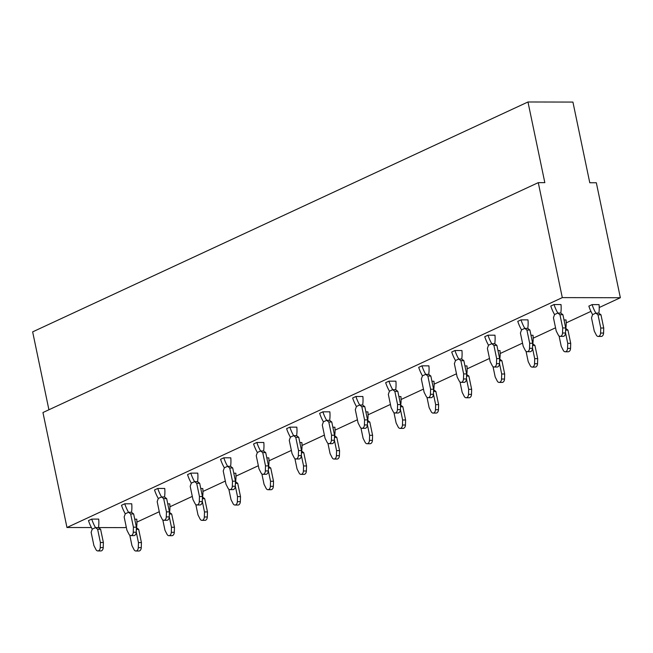 <?xml version="1.0" encoding="UTF-8"?>
<svg xmlns="http://www.w3.org/2000/svg" width="653" height="653" viewBox="0 0 653 653"><rect width="100%" height="100%" fill="white"/><g stroke="black" fill="none" stroke-linecap="round" stroke-linejoin="round"><path stroke-width="0.98" d="M48.918 409.757L32.65 331.871L527.975 101.982L572.926 102.072L589.773 182.742L596.328 182.758L620.35 297.727L599.217 307.539M590.924 311.383L566.2 322.86M555.54 327.806L533.175 338.189M522.522 343.135L500.157 353.51M489.497 358.456L467.132 368.839M456.48 373.785L434.114 384.168M423.454 389.106L401.089 399.489M390.437 404.436L368.063 414.818M357.411 419.765L335.046 430.139M324.394 435.086L302.021 445.468M291.369 450.415L269.003 460.798M258.343 465.736L235.978 476.119M225.326 481.065L202.961 491.448M192.3 496.394L169.935 506.777M159.283 511.715L136.918 522.098M126.258 527.044L125.025 527.616L98.497 527.567M620.35 297.727L562.298 297.613L66.965 527.502L91.396 527.551M66.965 527.502L42.951 412.533L538.276 182.644L544.831 182.652L527.975 101.982M562.298 297.613L538.276 182.644M131.498 512.287L128.519 512.279A32.258 22.782 -114.9 0 1 124.756 503.773L121.507 505.283L124.756 503.773L131.726 503.79A32.258 22.782 -114.9 0 1 131.514 512.287L133.636 513.952L130.657 513.952L128.519 512.279L125.278 513.789L124.152 516.964L126.919 530.195L128.976 534.211A3.543 2.383 90.1 0 0 130.869 535.607L133.849 535.615A3.543 2.383 90.1 0 0 136.24 532.236L136.404 527.183L133.636 513.952M98.481 527.616L95.493 527.608A32.258 22.782 -114.9 0 1 91.73 519.102L88.482 520.604L91.73 519.102L98.701 519.111A32.258 22.782 -114.9 0 1 98.489 527.616L100.611 529.281L97.632 529.273L95.493 527.608L92.261 529.11L91.134 532.293L93.893 545.516L95.958 549.54A3.543 2.383 90.1 0 0 97.844 550.936L100.823 550.944A3.543 2.383 90.1 0 0 103.215 547.557L103.378 542.504L100.611 529.281M164.523 496.966L161.536 496.957A32.258 22.782 -114.9 0 1 157.773 488.444L154.524 489.954L157.773 488.444L164.744 488.46A32.258 22.782 -114.9 0 1 164.532 496.966L166.662 498.631L163.674 498.623L161.536 496.957L158.304 498.459L157.177 501.643L159.936 514.866L162.001 518.89A3.543 2.383 90.1 0 0 163.887 520.286L166.874 520.286A3.543 2.383 90.1 0 0 169.258 516.907L169.421 511.854L166.662 498.631M202.283 501.586L199.296 501.577A3.543 2.383 90.1 0 1 196.912 504.957L199.891 504.965A3.543 2.383 90.1 0 0 202.283 501.586L202.446 496.533L199.679 483.302L197.541 481.636L194.561 481.628A32.258 22.782 -114.9 0 1 190.798 473.123L187.55 474.633L190.798 473.123L197.769 473.131A32.258 22.782 -114.9 0 1 197.557 481.636M235.3 486.256L232.321 486.248A3.543 2.383 90.1 0 1 229.929 489.628L232.917 489.636A3.543 2.383 90.1 0 0 235.3 486.256L235.464 481.204L232.705 467.981L230.566 466.307L227.587 466.307A32.258 22.782 -114.9 0 1 223.816 457.794L220.567 459.304L223.816 457.794L230.787 457.81A32.258 22.782 -114.9 0 1 230.574 466.307M265.347 470.927A3.543 2.383 90.1 0 1 262.955 474.307L265.934 474.307A3.543 2.383 90.1 0 0 268.326 470.927L268.489 465.875L265.722 452.651L263.583 450.986L260.604 450.978A32.258 22.782 -114.9 0 1 256.841 442.473L253.593 443.975L256.841 442.473L263.812 442.481A32.258 22.782 -114.9 0 1 263.6 450.986M296.609 435.657L293.63 435.649A32.258 22.782 -114.9 0 1 289.859 427.144L286.61 428.654L289.859 427.144L296.829 427.16A32.258 22.782 -114.9 0 1 296.617 435.657L298.748 437.322L295.76 437.322L293.63 435.649L290.389 437.151A32.258 22.782 -114.9 0 1 286.61 428.654M329.626 420.328L326.647 420.328A32.258 22.782 -114.9 0 1 322.884 411.814L319.635 413.325L322.884 411.814L329.855 411.831A32.258 22.782 -114.9 0 1 329.643 420.336L331.765 422.001L328.786 421.993L326.647 420.328L323.406 421.83A32.258 22.782 -114.9 0 1 319.635 413.325M362.652 405.007L359.672 404.999A32.258 22.782 -114.9 0 1 355.909 396.493L352.653 398.004L355.909 396.493L362.872 396.502A32.258 22.782 -114.9 0 1 362.668 405.007L364.79 406.672L361.811 406.664L359.672 404.999L356.432 406.501A32.258 22.782 -114.9 0 1 352.653 398.004M395.677 389.678L392.69 389.678A32.258 22.782 -114.9 0 1 388.927 381.164L385.678 382.674L388.927 381.164L395.898 381.181A32.258 22.782 -114.9 0 1 395.685 389.678L397.808 391.343L394.828 391.343L392.69 389.678L389.457 391.18L388.331 394.355L391.09 407.586L393.155 411.602A3.543 2.383 90.1 0 0 395.041 412.998L398.02 413.006A3.543 2.383 90.1 0 0 400.411 409.627L400.575 404.574L397.808 391.343M428.695 374.357L425.715 374.349A32.258 22.782 -114.9 0 1 421.952 365.835L418.704 367.345L421.952 365.835L428.915 365.851A32.258 22.782 -114.9 0 1 428.711 374.357L430.833 376.022L427.854 376.014L425.715 374.349L422.475 375.85L421.348 379.034L424.115 392.257L426.172 396.281A3.543 2.383 90.1 0 0 428.066 397.677L431.045 397.677A3.543 2.383 90.1 0 0 433.437 394.298L433.6 389.245L430.833 376.022M461.72 359.028L458.733 359.019A32.258 22.782 -114.9 0 1 454.97 350.514L451.721 352.024L454.97 350.514L461.94 350.53A32.258 22.782 -114.9 0 1 461.728 359.028L463.859 360.693L460.871 360.693L458.733 359.019L455.5 360.521L454.374 363.705L457.133 376.936L459.198 380.952A3.543 2.383 90.1 0 0 461.083 382.348L464.071 382.356A3.543 2.383 90.1 0 0 466.454 378.977L466.617 373.924L463.859 360.693M499.48 363.648L496.492 363.639A3.543 2.383 90.1 0 1 494.109 367.019L497.088 367.027A3.543 2.383 90.1 0 0 499.48 363.648L499.643 358.595L496.876 345.372L494.737 343.698L491.758 343.698A32.258 22.782 -114.9 0 1 487.995 335.185L484.746 336.695L487.995 335.185L494.966 335.201A32.258 22.782 -114.9 0 1 494.754 343.707M532.497 348.318L529.518 348.318A3.543 2.383 90.1 0 1 527.126 351.698L530.114 351.706A3.543 2.383 90.1 0 0 532.497 348.318L532.66 343.274L529.901 330.043L527.763 328.377L524.783 328.369A32.258 22.782 -114.9 0 1 521.012 319.864L517.764 321.366L521.012 319.864L527.983 319.872A32.258 22.782 -114.9 0 1 527.771 328.377M562.543 332.989A3.543 2.383 90.1 0 1 560.152 336.368L563.131 336.377A3.543 2.383 90.1 0 0 565.522 332.997L565.686 327.945L562.919 314.713L560.78 313.048L557.801 313.04A32.258 22.782 -114.9 0 1 554.038 304.535L550.789 306.045L554.038 304.535L561.009 304.551A32.258 22.782 -114.9 0 1 560.796 313.048M134.73 519.184L136.755 519.192A32.258 22.782 -114.9 0 1 136.542 527.689M167.748 503.855L169.78 503.863A32.258 22.782 -114.9 0 1 169.568 512.36M200.773 488.534L202.797 488.534A32.258 22.782 -114.9 0 1 202.585 497.039L204.716 498.704L202.373 498.696M233.79 473.205L235.823 473.213A32.258 22.782 -114.9 0 1 235.611 481.71L237.733 483.375L235.398 483.375M266.816 457.884L268.84 457.884A32.258 22.782 -114.9 0 1 268.628 466.389L270.758 468.054L268.416 468.046M299.841 442.554L301.866 442.554A32.258 22.782 -114.9 0 1 301.653 451.06L303.776 452.725L301.441 452.725M332.859 427.225L334.883 427.233A32.258 22.782 -114.9 0 1 334.679 435.731L336.801 437.404L334.458 437.396M365.884 411.904L367.908 411.904A32.258 22.782 -114.9 0 1 367.696 420.41L369.818 422.075L367.484 422.067M398.901 396.575L400.926 396.583A32.258 22.782 -114.9 0 1 400.722 405.08M431.927 381.254L433.951 381.254A32.258 22.782 -114.9 0 1 433.739 389.759M464.944 365.925L466.977 365.925A32.258 22.782 -114.9 0 1 466.764 374.43M497.97 350.596L499.994 350.604A32.258 22.782 -114.9 0 1 499.782 359.101L501.912 360.766L499.569 360.766M530.987 335.275L533.019 335.275A32.258 22.782 -114.9 0 1 532.807 343.78L534.929 345.445L532.595 345.437M564.012 319.946L566.037 319.954A32.258 22.782 -114.9 0 1 565.825 328.451L567.955 330.116L565.612 330.116M598.834 313.122L595.854 313.122A32.258 22.782 -114.9 0 1 592.091 304.608L588.843 306.118L592.091 304.608L599.062 304.625A32.258 22.782 -114.9 0 1 598.85 313.13L600.972 314.795L597.993 314.787L595.854 313.122L592.614 314.624A32.258 22.782 -114.9 0 1 588.843 306.118M103.378 542.504L100.399 542.504L97.632 529.273M103.215 547.557L100.236 547.557A3.543 2.383 90.1 0 1 97.844 550.936M100.236 547.557L100.399 542.504M92.244 529.118A32.258 22.782 -114.9 0 1 88.482 520.604M136.404 527.183L133.416 527.175L130.657 513.952M136.24 532.236L133.253 532.228A3.543 2.383 90.1 0 1 130.869 535.607M133.253 532.228L133.416 527.175M125.27 513.789A32.258 22.782 -114.9 0 1 121.507 505.283M169.421 511.854L166.442 511.854L163.674 498.623M169.258 516.907L166.278 516.898A3.543 2.383 90.1 0 1 163.887 520.286M166.278 516.898L166.442 511.854M158.287 498.468A32.258 22.782 -114.9 0 1 154.524 489.954M196.912 504.957A3.543 2.383 90.1 0 1 195.018 503.561L192.962 499.545L190.194 486.314L191.321 483.13L194.561 481.628L196.7 483.293L199.679 483.302M202.446 496.533L199.459 496.525L196.7 483.293M199.296 501.577L199.459 496.525M191.313 483.138A32.258 22.782 -114.9 0 1 187.55 474.633M229.929 489.628A3.543 2.383 90.1 0 1 228.044 488.232L225.987 484.216L223.22 470.984L224.346 467.809L227.587 466.307L229.717 467.972L232.705 467.981M235.464 481.204L232.484 481.196L229.717 467.972M232.321 486.248L232.484 481.196M224.33 467.809A32.258 22.782 -114.9 0 1 220.567 459.304M262.955 474.307A3.543 2.383 90.1 0 1 261.061 472.911L259.004 468.887L256.245 455.663L257.364 452.48L260.604 450.978L262.743 452.643L265.722 452.651M268.489 465.875L265.502 465.875L262.743 452.643M268.326 470.927L265.338 470.927L265.502 465.875M257.355 452.488A32.258 22.782 -114.9 0 1 253.593 443.975M301.343 455.606L298.364 455.598A3.543 2.383 90.1 0 1 295.972 458.977L298.96 458.986A3.543 2.383 90.1 0 0 301.343 455.606L301.506 450.554L298.748 437.322M301.506 450.554L298.527 450.546L295.76 437.322M295.972 458.977A3.543 2.383 90.1 0 1 294.087 457.582L292.03 453.566L289.263 440.334L290.389 437.151M298.364 455.598L298.527 450.546M334.369 440.277L331.389 440.269A3.543 2.383 90.1 0 1 328.998 443.656L331.977 443.656A3.543 2.383 90.1 0 0 334.369 440.277L334.532 435.225L331.765 422.001M334.532 435.225L331.553 435.216L328.786 421.993M328.998 443.656A3.543 2.383 90.1 0 1 327.104 442.261L325.047 438.236L322.288 425.013L323.406 421.83M331.389 440.269L331.553 435.216M367.386 424.948L364.407 424.948A3.543 2.383 90.1 0 1 362.023 428.327L365.003 428.335A3.543 2.383 90.1 0 0 367.386 424.948L367.549 419.903L364.79 406.672M367.549 419.903L364.57 419.895L361.811 406.664M362.023 428.327A3.543 2.383 90.1 0 1 360.13 426.931L358.073 422.907L355.305 409.684L356.432 406.501M364.407 424.948L364.57 419.895M400.575 404.574L397.595 404.566L394.828 391.343M400.411 409.627L397.432 409.619A3.543 2.383 90.1 0 1 395.041 412.998M397.432 409.619L397.595 404.566M389.441 391.18A32.258 22.782 -114.9 0 1 385.678 382.674M433.6 389.245L430.613 389.245L427.854 376.014M433.437 394.298L430.449 394.298A3.543 2.383 90.1 0 1 428.066 397.677M430.449 394.298L430.613 389.245M422.467 375.859A32.258 22.782 -114.9 0 1 418.704 367.345M466.617 373.924L463.638 373.916L460.871 360.693M466.454 378.977L463.475 378.969A3.543 2.383 90.1 0 1 461.083 382.348M463.475 378.969L463.638 373.916M455.484 360.529A32.258 22.782 -114.9 0 1 451.721 352.024M494.109 367.019A3.543 2.383 90.1 0 1 492.215 365.631L490.158 361.607L487.391 348.384L488.517 345.2L491.758 343.698L493.897 345.364L496.876 345.372M499.643 358.595L496.655 358.587L493.897 345.364M496.492 363.639L496.655 358.587M488.509 345.208A32.258 22.782 -114.9 0 1 484.746 336.695M527.126 351.698A3.543 2.383 90.1 0 1 525.241 350.302L523.184 346.278L520.417 333.054L521.543 329.871L524.783 328.369L526.914 330.034L529.901 330.043M532.66 343.274L529.681 343.266L526.914 330.034M529.518 348.318L529.681 343.266M521.527 329.879A32.258 22.782 -114.9 0 1 517.764 321.366M560.152 336.368A3.543 2.383 90.1 0 1 558.258 334.973L556.201 330.957L553.442 317.725L554.56 314.55L557.801 313.04L559.939 314.713L562.919 314.713M565.686 327.945L562.698 327.937L559.939 314.713M565.522 332.997L562.535 332.989L562.698 327.937M554.552 314.55A32.258 22.782 -114.9 0 1 550.789 306.045M136.387 527.689L138.673 529.354L136.33 529.354M141.268 547.638L138.289 547.63A3.543 2.383 90.1 0 1 135.897 551.01L138.885 551.018A3.543 2.383 90.1 0 0 141.268 547.638L141.432 542.586L138.673 529.354M141.432 542.586L138.452 542.578L136.24 532.015M129.784 535.215L131.947 545.598L134.012 549.614A3.543 2.383 90.1 0 0 135.897 551.01M138.289 547.63L138.452 542.578M169.405 512.36L171.69 514.033L169.347 514.025M174.294 532.309L171.306 532.301A3.543 2.383 90.1 0 1 168.923 535.68L171.902 535.689A3.543 2.383 90.1 0 0 174.294 532.309L174.457 527.257L171.69 514.033M174.457 527.257L171.47 527.249L169.266 516.686M162.801 519.894L164.972 530.269L167.029 534.293A3.543 2.383 90.1 0 0 168.923 535.68M171.306 532.301L171.47 527.249M207.311 516.98L204.332 516.98A3.543 2.383 90.1 0 1 201.94 520.359L204.928 520.368A3.543 2.383 90.1 0 0 207.311 516.98L207.474 511.928L204.716 498.704M207.474 511.928L204.495 511.928L202.291 501.357M195.827 504.565L197.998 514.939L200.055 518.964A3.543 2.383 90.1 0 0 201.94 520.359M204.332 516.98L204.495 511.928M240.337 501.659L237.349 501.651A3.543 2.383 90.1 0 1 234.966 505.03L237.945 505.038A3.543 2.383 90.1 0 0 240.337 501.659L240.5 496.606L237.733 483.375M240.5 496.606L237.512 496.598L235.309 486.036M228.844 489.236L231.015 499.618L233.072 503.634A3.543 2.383 90.1 0 0 234.966 505.03M237.349 501.651L237.512 496.598M273.354 486.33L270.375 486.322A3.543 2.383 90.1 0 1 267.983 489.709L270.971 489.709A3.543 2.383 90.1 0 0 273.354 486.33L273.517 481.277L270.758 468.054M273.517 481.277L270.538 481.277L268.334 470.707M261.869 473.915L264.041 484.289L266.098 488.313A3.543 2.383 90.1 0 0 267.983 489.709M270.375 486.322L270.538 481.277M306.379 471.009L303.4 471.001A3.543 2.383 90.1 0 1 301.009 474.38L303.988 474.388A3.543 2.383 90.1 0 0 306.379 471.009L306.543 465.956L303.776 452.725M306.543 465.956L303.563 465.948L301.351 455.386M294.895 458.586L297.058 468.968L299.115 472.984A3.543 2.383 90.1 0 0 301.009 474.38M303.4 471.001L303.563 465.948M339.397 455.68L336.417 455.672A3.543 2.383 90.1 0 1 334.034 459.051L337.013 459.059A3.543 2.383 90.1 0 0 339.397 455.68L339.56 450.627L336.801 437.404M339.56 450.627L336.581 450.619L334.377 440.057M327.912 443.265L330.083 453.639L332.14 457.663A3.543 2.383 90.1 0 0 334.034 459.051M336.417 455.672L336.581 450.619M372.422 440.351L369.443 440.351A3.543 2.383 90.1 0 1 367.051 443.73L370.031 443.73A3.543 2.383 90.1 0 0 372.422 440.351L372.585 435.298L369.818 422.075M372.585 435.298L369.606 435.298L367.394 424.728M360.938 427.935L363.101 438.31L365.158 442.334A3.543 2.383 90.1 0 0 367.051 443.73M369.443 440.351L369.606 435.298M400.558 405.08L402.844 406.746L400.501 406.746M405.44 425.03L402.46 425.021A3.543 2.383 90.1 0 1 400.077 428.401L403.056 428.409A3.543 2.383 90.1 0 0 405.448 425.03L405.603 419.977L402.844 406.746M405.603 419.977L402.623 419.969L400.42 409.407M393.955 412.606L396.126 422.989L398.183 427.005A3.543 2.383 90.1 0 0 400.077 428.401M402.46 425.021L402.623 419.969M433.576 389.751L435.861 391.425L433.527 391.416M438.465 409.7L435.486 409.692A3.543 2.383 90.1 0 1 433.094 413.08L436.082 413.08A3.543 2.383 90.1 0 0 438.465 409.7L438.628 404.648L435.861 391.425M438.628 404.648L435.649 404.64L433.437 394.077M426.98 397.285L429.143 407.66L431.209 411.684A3.543 2.383 90.1 0 0 433.094 413.08M435.486 409.692L435.649 404.64M466.601 374.43L468.887 376.095L466.544 376.095M471.49 394.371L468.503 394.371A3.543 2.383 90.1 0 1 466.12 397.75L469.099 397.759A3.543 2.383 90.1 0 0 471.49 394.371L471.654 389.327L468.887 376.095M471.654 389.327L468.666 389.319L466.462 378.756M459.998 381.956L462.169 392.331L464.226 396.355A3.543 2.383 90.1 0 0 466.12 397.75M468.503 394.371L468.666 389.319M504.508 379.05L501.528 379.042A3.543 2.383 90.1 0 1 499.137 382.421L502.124 382.429A3.543 2.383 90.1 0 0 504.508 379.05L504.671 373.998L501.912 360.766M504.671 373.998L501.692 373.989L499.48 363.427M493.023 366.635L495.194 377.01L497.251 381.026A3.543 2.383 90.1 0 0 499.137 382.421M501.528 379.042L501.692 373.989M537.533 363.721L534.546 363.721A3.543 2.383 90.1 0 1 532.162 367.1L535.142 367.1A3.543 2.383 90.1 0 0 537.533 363.721L537.697 358.668L534.929 345.445M537.697 358.668L534.709 358.668L532.505 348.098M526.04 351.306L528.212 361.68L530.269 365.704A3.543 2.383 90.1 0 0 532.162 367.1M534.546 363.721L534.709 358.668M570.551 348.4L567.571 348.392A3.543 2.383 90.1 0 1 565.18 351.771L568.167 351.779A3.543 2.383 90.1 0 0 570.551 348.4L570.714 343.347L567.955 330.116M570.714 343.347L567.735 343.339L565.531 332.777M559.066 335.977L561.237 346.359L563.294 350.375A3.543 2.383 90.1 0 0 565.18 351.771M567.571 348.392L567.735 343.339M603.576 333.071L600.597 333.063A3.543 2.383 90.1 0 1 598.205 336.442L601.184 336.45A3.543 2.383 90.1 0 0 603.576 333.071L603.739 328.018L600.972 314.795M603.739 328.018L600.76 328.01L597.993 314.787M598.205 336.442A3.543 2.383 90.1 0 1 596.311 335.054L594.254 331.03L591.496 317.807L592.614 314.624M600.597 333.063L600.76 328.01"/></g></svg>
